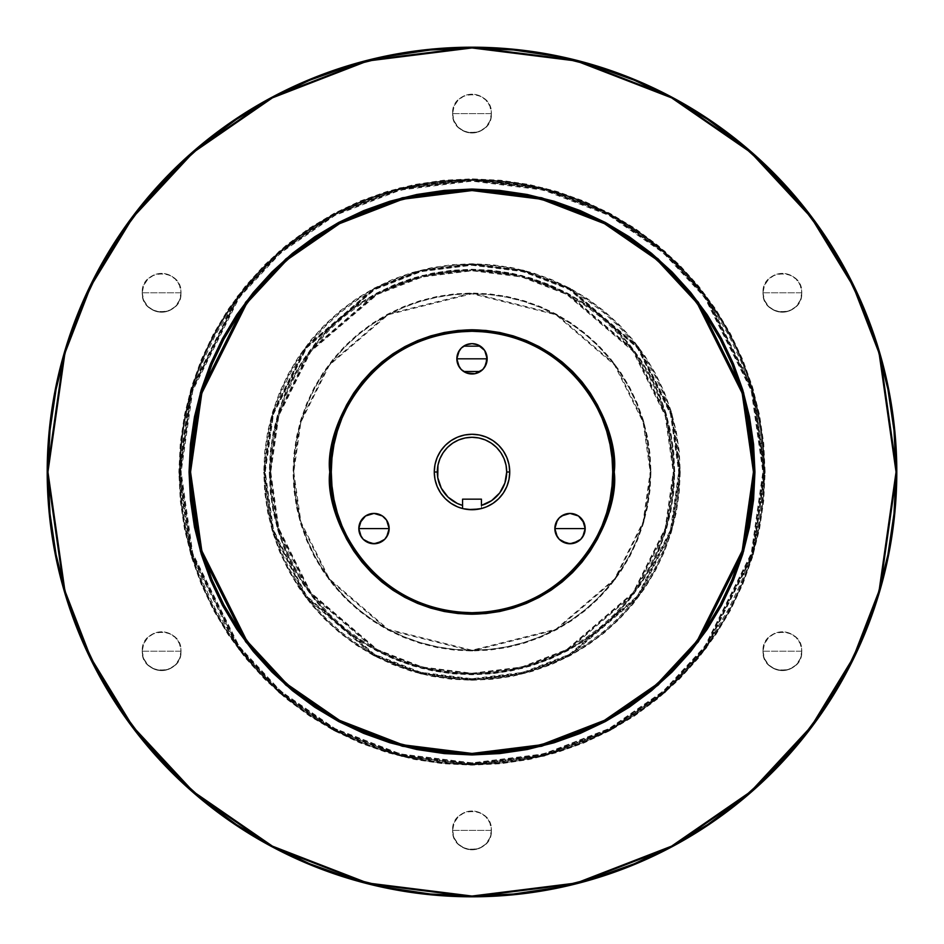 <?xml version="1.0" encoding="UTF-8"?>
<svg xmlns="http://www.w3.org/2000/svg" width="944" height="944" viewBox="0 0 944 944"><rect width="100%" height="100%" fill="white"/><g stroke="black" fill="none" stroke-linecap="round" stroke-linejoin="round"><path stroke-width="0.71" stroke-dasharray="4.72 3.54" d="M673.992 472L674.748 472L666.629 415.23L634.191 350.354L567.403 293.112L521.902 275.495L472 269.252L422.098 275.495L376.597 293.112L309.809 350.354L277.371 415.23L269.252 472L270.008 472L278.091 415.443L310.411 350.802L376.951 293.773L422.275 276.226L472 270.008L521.725 276.226L567.049 293.773L633.589 350.802L665.909 415.443L673.992 472L665.909 528.557L633.589 593.198L567.049 650.227L521.725 667.774L472 673.992L422.275 667.774L376.951 650.227L310.411 593.198L278.091 528.557L270.008 472L270.763 472L278.822 528.345L311.013 592.738L377.305 649.555L422.464 667.042L472 673.237L521.536 667.042L566.695 649.555L632.987 592.738L665.178 528.345L673.237 472L673.992 472A201.992 201.992 0 0 1 472 673.992A201.992 201.992 0 0 1 270.008 472A201.992 201.992 0 0 0 472 673.992A201.992 201.992 0 0 0 673.992 472A201.992 201.992 0 0 0 472 270.008A201.992 201.992 0 0 0 270.008 472A201.992 201.992 0 0 1 472 270.008A201.992 201.992 0 0 1 673.992 472L673.237 472L672.27 452.27L669.367 432.741L664.564 413.59L657.921 394.993L649.472 377.14L639.324 360.207L627.559 344.336L614.296 329.704L599.664 316.441L583.793 304.676L566.86 294.528L549.007 286.079L530.41 279.436L511.259 274.633L491.73 271.73L472 270.763L452.27 271.73L432.741 274.633L413.59 279.436L394.993 286.079L377.14 294.528L360.207 304.676L344.336 316.441L329.704 329.704L316.441 344.336L304.676 360.207L294.528 377.14L286.079 394.993L279.436 413.59L274.633 432.741L271.73 452.27L270.763 472L271.73 491.73L274.633 511.259L279.436 530.41L286.079 549.007L294.528 566.86L304.676 583.793L316.441 599.664L329.704 614.296L344.336 627.559L360.207 639.324L377.14 649.472L394.993 657.921L413.59 664.564L432.741 669.367L452.27 672.27L472 673.237L491.73 672.27L511.259 669.367L530.41 664.564L549.007 657.921L566.86 649.472L583.793 639.324L599.664 627.559L614.296 614.296L627.559 599.664L639.324 583.793L649.472 566.86L657.921 549.007L664.564 530.41L669.367 511.259L672.27 491.73L673.237 472L665.178 415.655L632.987 351.262L566.695 294.445L521.536 276.958L472 270.763L422.464 276.958L377.305 294.445L311.013 351.262L278.822 415.655L270.763 472L270.008 472L278.091 415.443L310.411 350.802L376.951 293.773L422.275 276.226L472 270.008L521.725 276.226L567.049 293.773L633.589 350.802L665.909 415.443L673.992 472L665.909 528.557L633.589 593.198L567.049 650.227L521.725 667.774L472 673.992L422.275 667.774L376.951 650.227L310.411 593.198L278.091 528.557L270.008 472L269.252 472L270.232 491.871L273.158 511.554L277.984 530.858L284.687 549.585L293.195 567.568L303.425 584.643L315.272 600.62L328.642 615.358L343.38 628.728L359.357 640.575L376.432 650.805L394.415 659.313L413.142 666.016L432.446 670.842L452.129 673.768L472 674.748L491.871 673.768L511.554 670.842L530.858 666.016L549.585 659.313L567.568 650.805L584.643 640.575L600.62 628.728L615.358 615.358L628.728 600.62L640.575 584.643L650.805 567.568L659.313 549.585L666.016 530.858L670.842 511.554L673.768 491.871L674.748 472L673.768 452.129L670.842 432.446L666.016 413.142L659.313 394.415L650.805 376.432L640.575 359.357L628.728 343.38L615.358 328.642L600.62 315.272L584.643 303.425L567.568 293.195L549.585 284.687L530.858 277.984L511.554 273.158L491.871 270.232L472 269.252L452.129 270.232L432.446 273.158L413.142 277.984L394.415 284.687L376.432 293.195L359.357 303.425L343.38 315.272L328.642 328.642L315.272 343.38L303.425 359.357L293.195 376.432L284.687 394.415L277.984 413.142L273.158 432.446L270.232 452.129L269.252 472L277.371 528.77L309.809 593.646L376.597 650.888L422.098 668.505L472 674.748L521.902 668.505L567.403 650.888L634.191 593.646L666.629 528.77L674.748 472L673.992 472M679.491 472L671.196 530.103L637.991 596.502L569.645 655.089L523.07 673.107L472 679.491L420.93 673.107L374.355 655.089L306.009 596.502L272.804 530.103L264.509 472L265.264 472L273.524 529.891L306.611 596.042L374.709 654.416L421.107 672.376L472 678.736L522.893 672.376L569.291 654.416L637.389 596.042L670.476 529.891L678.736 472L680.246 472L671.916 413.684L638.604 347.05L569.999 288.25L523.259 270.161L472 263.754L420.741 270.161L374.001 288.25L305.396 347.05L272.084 413.684L263.754 472L264.509 472L272.804 413.897L306.009 347.498L374.355 288.911L420.93 270.893L472 264.509L523.07 270.893L569.645 288.911L637.991 347.498L671.196 413.897L679.491 472A207.491 207.491 0 0 1 472 679.491A207.491 207.491 0 0 1 264.509 472A207.491 207.491 0 0 0 472 679.491A207.491 207.491 0 0 0 679.491 472A207.491 207.491 0 0 0 472 264.509A207.491 207.491 0 0 0 264.509 472A207.491 207.491 0 0 1 472 264.509A207.491 207.491 0 0 1 679.491 472L671.196 530.103L637.991 596.502L569.645 655.089L523.07 673.107L472 679.491L420.93 673.107L374.355 655.089L306.009 596.502L272.804 530.103L264.509 472L263.754 472L264.757 451.586L267.754 431.373L272.722 411.549L279.601 392.303L288.345 373.836L298.847 356.301L311.024 339.887L324.748 324.748L339.887 311.024L356.301 298.847L373.836 288.345L392.303 279.601L411.549 272.722L431.373 267.754L451.586 264.757L472 263.754L492.414 264.757L512.627 267.754L532.451 272.722L551.697 279.601L570.164 288.345L587.699 298.847L604.113 311.024L619.252 324.748L632.976 339.887L645.153 356.301L655.655 373.836L664.399 392.303L671.278 411.549L676.246 431.373L679.243 451.586L680.246 472L679.243 492.414L676.246 512.627L671.278 532.451L664.399 551.697L655.655 570.164L645.153 587.699L632.976 604.113L619.252 619.252L604.113 632.976L587.699 645.153L570.164 655.655L551.697 664.399L532.451 671.278L512.627 676.246L492.414 679.243L472 680.246L451.586 679.243L431.373 676.246L411.549 671.278L392.303 664.399L373.836 655.655L356.301 645.153L339.887 632.976L324.748 619.252L311.024 604.113L298.847 587.699L288.345 570.164L279.601 551.697L272.722 532.451L267.754 512.627L264.757 492.414L263.754 472L272.084 530.316L305.396 596.95L374.001 655.75L420.741 673.839L472 680.246L523.259 673.839L569.999 655.75L638.604 596.95L671.916 530.316L680.246 472L678.736 472L677.745 492.261L674.771 512.332L669.839 532.015L663.007 551.119L654.334 569.456L643.902 586.861L631.807 603.157L618.19 618.19L603.157 631.807L586.861 643.902L569.456 654.334L551.119 663.007L532.015 669.839L512.332 674.771L492.261 677.745L472 678.736L451.739 677.745L431.668 674.771L411.985 669.839L392.881 663.007L374.544 654.334L357.139 643.902L340.843 631.807L325.81 618.19L312.193 603.157L300.098 586.861L289.666 569.456L280.993 551.119L274.161 532.015L269.229 512.332L266.255 492.261L265.264 472L266.255 451.739L269.229 431.668L274.161 411.985L280.993 392.881L289.666 374.544L300.098 357.139L312.193 340.843L325.81 325.81L340.843 312.193L357.139 300.098L374.544 289.666L392.881 280.993L411.985 274.161L431.668 269.229L451.739 266.255L472 265.264L492.261 266.255L512.332 269.229L532.015 274.161L551.119 280.993L569.456 289.666L586.861 300.098L603.157 312.193L618.19 325.81L631.807 340.843L643.902 357.139L654.334 374.544L663.007 392.881L669.839 411.985L674.771 431.668L677.745 451.739L678.736 472L670.476 414.109L637.389 347.958L569.291 289.584L522.893 271.624L472 265.264L421.107 271.624L374.709 289.584L306.611 347.958L273.524 414.109L265.264 472L264.509 472L272.804 413.897L306.009 347.498L374.355 288.911L420.93 270.893L472 264.509L523.07 270.893L569.645 288.911L637.991 347.498L671.196 413.897L679.491 472M178.864 472L179.62 472L191.313 390.132L238.1 296.569L279.754 251.718L334.412 214.017L400.032 188.611L472 179.62L543.968 188.611L609.588 214.017L664.246 251.718L705.9 296.569L752.687 390.132L764.38 472L765.136 472L753.406 389.919L706.513 296.121L664.741 251.139L609.942 213.356L544.157 187.88L472 178.864L399.843 187.88L334.058 213.356L279.259 251.139L237.487 296.121L190.594 389.919L178.864 472L180.28 443.267L184.493 414.817L191.49 386.91L201.178 359.817L213.474 333.822L228.271 309.148L245.405 286.032L264.721 264.721L286.032 245.405L309.148 228.271L333.822 213.474L359.817 201.178L386.91 191.49L414.817 184.493L443.267 180.28L472 178.864L500.733 180.28L529.183 184.493L557.09 191.49L584.183 201.178L610.178 213.474L634.852 228.271L657.968 245.405L679.279 264.721L698.595 286.032L715.729 309.148L730.526 333.822L742.822 359.817L752.51 386.91L759.507 414.817L763.72 443.267L765.136 472L763.72 500.733L759.507 529.183L752.51 557.09L742.822 584.183L730.526 610.178L715.729 634.852L698.595 657.968L679.279 679.279L657.968 698.595L634.852 715.729L610.178 730.526L584.183 742.822L557.09 752.51L529.183 759.507L500.733 763.72L472 765.136L443.267 763.72L414.817 759.507L386.91 752.51L359.817 742.822L333.822 730.526L309.148 715.729L286.032 698.595L264.721 679.279L245.405 657.968L228.271 634.852L213.474 610.178L201.178 584.183L191.49 557.09L184.493 529.183L180.28 500.733L178.864 472L190.594 554.081L237.487 647.879L279.259 692.861L334.058 730.644L399.843 756.12L472 765.136L544.157 756.12L609.942 730.644L664.741 692.861L706.513 647.879L753.406 554.081L765.136 472L764.38 472L752.687 390.132L705.9 296.569L664.246 251.718L609.588 214.017L543.968 188.611L472 179.62L400.032 188.611L334.412 214.017L279.754 251.718L238.1 296.569L191.313 390.132L179.62 472L180.375 472L192.045 390.344L238.702 297.03L280.25 252.284L334.766 214.689L400.221 189.343L472 180.375L543.779 189.343L609.234 214.689L663.75 252.284L705.298 297.03L751.955 390.344L763.625 472L764.38 472A292.38 292.38 0 0 1 472 764.38A292.38 292.38 0 0 1 179.62 472A292.38 292.38 0 0 0 472 764.38A292.38 292.38 0 0 0 764.38 472A292.38 292.38 0 0 0 472 179.62A292.38 292.38 0 0 0 179.62 472A292.38 292.38 0 0 1 472 179.62A292.38 292.38 0 0 1 764.38 472L763.625 472L751.955 553.656L705.298 646.97L663.75 691.716L609.234 729.311L543.779 754.657L472 763.625L400.221 754.657L334.766 729.311L280.25 691.716L238.702 646.97L192.045 553.656L180.375 472L181.13 472L192.765 553.444L239.304 646.522L280.746 691.15L335.12 728.65L400.398 753.926L472 762.87L543.602 753.926L608.88 728.65L663.254 691.15L704.696 646.522L751.235 553.444L762.87 472L763.625 472A291.625 291.625 0 0 1 472 763.625A291.625 291.625 0 0 1 180.375 472A291.625 291.625 0 0 0 472 763.625A291.625 291.625 0 0 0 763.625 472A291.625 291.625 0 0 0 472 180.375A291.625 291.625 0 0 0 180.375 472A291.625 291.625 0 0 1 472 180.375A291.625 291.625 0 0 1 763.625 472L762.87 472L761.466 443.491L757.277 415.254L750.35 387.559L740.733 360.691L728.52 334.884L713.853 310.399L696.849 287.472L677.674 266.326L656.528 247.151L633.601 230.147L609.116 215.48L583.309 203.267L556.441 193.65L528.746 186.723L500.509 182.534L472 181.13L443.491 182.534L415.254 186.723L387.559 193.65L360.691 203.267L334.884 215.48L310.399 230.147L287.472 247.151L266.326 266.326L247.151 287.472L230.147 310.399L215.48 334.884L203.267 360.691L193.65 387.559L186.723 415.254L182.534 443.491L181.13 472L182.534 500.509L186.723 528.746L193.65 556.441L203.267 583.309L215.48 609.116L230.147 633.601L247.151 656.528L266.326 677.674L287.472 696.849L310.399 713.853L334.884 728.52L360.691 740.733L387.559 750.35L415.254 757.277L443.491 761.466L472 762.87L500.509 761.466L528.746 757.277L556.441 750.35L583.309 740.733L609.116 728.52L633.601 713.853L656.528 696.849L677.674 677.674L696.849 656.528L713.853 633.601L728.52 609.116L740.733 583.309L750.35 556.441L757.277 528.746L761.466 500.509L762.87 472L751.235 390.556L704.696 297.478L663.254 252.85L608.88 215.35L543.602 190.074L472 181.13L400.398 190.074L335.12 215.35L280.746 252.85L239.304 297.478L192.765 390.556L181.13 472L180.375 472L192.045 390.344L238.702 297.03L280.25 252.284L334.766 214.689L400.221 189.343L472 180.375L543.779 189.343L609.234 214.689L663.75 252.284L705.298 297.03L751.955 390.344L763.625 472L751.955 553.656L705.298 646.97L663.75 691.716L609.234 729.311L543.779 754.657L472 763.625L400.221 754.657L334.766 729.311L280.25 691.716L238.702 646.97L192.045 553.656L180.375 472L179.62 472L191.313 553.868L238.1 647.431L279.754 692.282L334.412 729.983L400.032 755.389L472 764.38L543.968 755.389L609.588 729.983L664.246 692.282L705.9 647.431L752.687 553.868L764.38 472L752.687 553.868L705.9 647.431L664.246 692.282L609.588 729.983L543.968 755.389L472 764.38L400.032 755.389L334.412 729.983L279.754 692.282L238.1 647.431L191.313 553.868L179.62 472L178.864 472M47.955 472L47.2 472L64.192 353.056L90.152 285.855L132.16 217.12L192.682 151.949L272.096 97.173L367.428 60.274L472 47.2L576.572 60.274L671.904 97.173L751.318 151.949L811.84 217.12L853.848 285.855L879.808 353.056L896.8 472A424.8 424.8 0 0 0 472 47.2A424.8 424.8 0 0 0 47.2 472A424.8 424.8 0 0 0 472 896.8A424.8 424.8 0 0 0 896.8 472L896.045 472L879.088 353.268L853.164 286.185L811.238 217.568L750.822 152.515L671.55 97.846L576.383 61.006L472 47.955L367.617 61.006L272.45 97.846L193.178 152.515L132.762 217.568L90.836 286.185L64.912 353.268L47.955 472L64.912 590.732L90.836 657.815L132.762 726.432L193.178 791.485L272.45 846.154L367.617 882.994L472 896.045L576.383 882.994L671.55 846.154L750.822 791.485L811.238 726.432L853.164 657.815L879.088 590.732L896.045 472L896.8 472L879.808 590.944L853.848 658.145L811.84 726.88L751.318 792.051L671.904 846.827L576.572 883.726L472 896.8L367.428 883.726L272.096 846.827L192.682 792.051L132.16 726.88L90.152 658.145L64.192 590.944L47.2 472L47.955 472L49.997 513.56L56.097 554.73L66.21 595.098L80.228 634.274L98.023 671.892L119.416 707.587L144.208 741.016L172.15 771.85L202.984 799.792L236.413 824.584L272.108 845.977L309.726 863.772L348.902 877.79L389.27 887.903L430.44 894.003L472 896.045L513.56 894.003L554.73 887.903L595.098 877.79L634.274 863.772L671.892 845.977L707.587 824.584L741.016 799.792L771.85 771.85L799.792 741.016L824.584 707.587L845.977 671.892L863.772 634.274L877.79 595.098L887.903 554.73L894.003 513.56M293.785 472L300.912 521.902L329.421 578.932L388.137 629.259L472 650.215L555.863 629.259L614.579 578.932L643.088 521.902L650.215 472L650.971 472L643.82 522.115L615.181 579.38L556.228 629.919L472 650.971L387.772 629.919L328.819 579.38L300.18 522.115L293.029 472L293.785 472A178.215 178.215 0 0 1 472 293.785A178.215 178.215 0 0 1 650.215 472A178.215 178.215 0 0 0 472 293.785A178.215 178.215 0 0 0 293.785 472A178.215 178.215 0 0 0 472 650.215A178.215 178.215 0 0 0 650.215 472A178.215 178.215 0 0 1 472 650.215A178.215 178.215 0 0 1 293.785 472L294.634 454.536L297.207 437.225L301.455 420.269L307.343 403.796L314.824 387.984L323.816 372.986L334.235 358.944L345.976 345.976L358.944 334.235L372.986 323.816L387.984 314.824L403.796 307.343L420.269 301.455L437.225 297.207L454.536 294.634L472 293.785L489.464 294.634L506.775 297.207L523.731 301.455L540.204 307.343L556.016 314.824L571.014 323.816L585.056 334.235L598.024 345.976L609.765 358.944L620.184 372.986L629.176 387.984L636.657 403.796L642.545 420.269L646.793 437.225L649.366 454.536L650.215 472L649.366 489.464L646.793 506.775L642.545 523.731L636.657 540.204L629.176 556.016L620.184 571.014L609.765 585.056L598.024 598.024L585.056 609.765L571.014 620.184L556.016 629.176L540.204 636.657L523.731 642.545L506.775 646.793L489.464 649.366L472 650.215L454.536 649.366L437.225 646.793L420.269 642.545L403.796 636.657L387.984 629.176L372.986 620.184L358.944 609.765L345.976 598.024L334.235 585.056L323.816 571.014L314.824 556.016L307.343 540.204L301.455 523.731L297.207 506.775L294.634 489.464L293.785 472L293.029 472L293.891 454.453L296.463 437.084L300.735 420.045L306.647 403.513L314.163 387.63L323.19 372.561L333.657 358.46L345.445 345.445L358.46 333.657L372.561 323.19L387.63 314.163L403.513 306.647L420.045 300.735L437.084 296.463L454.453 293.891L472 293.029L489.547 293.891L506.916 296.463L523.955 300.735L540.487 306.647L556.37 314.163L571.439 323.19L585.54 333.657L598.555 345.445L610.343 358.46L620.81 372.561L629.837 387.63L637.353 403.513L643.265 420.045L647.537 437.084L650.109 454.453L650.971 472L650.109 489.547L647.537 506.916L643.265 523.955L637.353 540.487L629.837 556.37L620.81 571.439L610.343 585.54L598.555 598.555L585.54 610.343L571.439 620.81L556.37 629.837L540.487 637.353L523.955 643.265L506.916 647.537L489.547 650.109L472 650.971L454.453 650.109L437.084 647.537L420.045 643.265L403.513 637.353L387.63 629.837L372.561 620.81L358.46 610.343L345.445 598.555L333.657 585.54L323.19 571.439L314.163 556.37L306.647 540.487L300.735 523.955L296.463 506.916L293.891 489.547L293.029 472L300.18 421.885L328.819 364.62L387.772 314.081L472 293.029L556.228 314.081L615.181 364.62L643.82 421.885L650.971 472L650.215 472L643.088 422.098L614.579 365.068L555.863 314.741L472 293.785L388.137 314.741L329.421 365.068L300.912 422.098L293.785 472M754.197 472L742.904 392.987L697.758 302.682L657.555 259.388L604.797 223.008L541.467 198.488L472 189.803L402.533 198.488L339.203 223.008L286.445 259.388L246.242 302.682L201.096 392.987L189.803 472A282.197 282.197 0 0 0 472 754.197A282.197 282.197 0 0 0 754.197 472A282.197 282.197 0 0 0 472 189.803A282.197 282.197 0 0 0 189.803 472L201.096 551.013L246.242 641.318L286.445 684.612L339.203 720.992L402.533 745.512L472 754.197L541.467 745.512L604.797 720.992L657.555 684.612L697.758 641.318L742.904 551.013L754.197 472M613.47 472C619.158 430.617 576.713 332.453 472 330.53C367.287 332.453 324.842 430.617 330.53 472A141.47 141.47 0 0 0 472 613.47A141.47 141.47 0 0 0 613.47 472A141.47 141.47 0 0 0 472 330.53A141.47 141.47 0 0 0 330.53 472C324.842 513.383 367.287 611.547 472 613.47C576.713 611.547 619.158 513.383 613.47 472M358.814 528.593A15.163 15.163 0 0 0 373.989 543.756A15.163 15.163 0 0 0 389.152 528.593A15.163 15.163 0 0 0 373.989 513.418A15.163 15.163 0 0 0 358.814 528.593L358.814 528.534M585.186 528.593A15.163 15.163 0 0 0 570.011 513.418A15.163 15.163 0 0 0 554.848 528.593A15.163 15.163 0 0 0 570.011 543.756A15.163 15.163 0 0 0 585.186 528.593L585.186 528.652M487.163 358.755L487.163 358.826A15.163 15.163 0 0 0 472 343.651A15.163 15.163 0 0 0 456.837 358.826L456.837 358.755M762.988 292.793A19.387 19.387 0 0 1 782.387 273.406A19.387 19.387 0 0 1 801.775 292.793A19.387 19.387 0 0 0 782.387 273.406A19.387 19.387 0 0 0 762.988 292.793L801.775 292.793C802.978 267.777 761.796 267.777 762.988 292.793L764.475 285.383L768.676 279.082L774.965 274.881L782.387 273.406L789.809 274.881L796.099 279.082L800.3 285.383L801.775 292.793L800.3 300.216L796.099 306.517L789.809 310.718L782.387 312.193L774.965 310.718L768.676 306.517L764.475 300.216L762.988 292.793C761.796 317.821 802.978 317.821 801.775 292.793L762.988 292.793A19.387 19.387 0 0 0 782.387 312.193A19.387 19.387 0 0 0 801.775 292.793A19.387 19.387 0 0 1 782.387 312.193A19.387 19.387 0 0 1 762.988 292.793M762.988 651.207A19.387 19.387 0 0 1 782.387 631.807A19.387 19.387 0 0 1 801.775 651.207A19.387 19.387 0 0 0 782.387 631.807A19.387 19.387 0 0 0 762.988 651.207L801.775 651.207C802.978 626.179 761.796 626.179 762.988 651.207L764.475 643.784L768.676 637.483L774.965 633.282L782.387 631.807L789.809 633.282L796.099 637.483L800.3 643.784L801.775 651.207L800.3 658.617L796.099 664.918L789.809 669.119L782.387 670.594L774.965 669.119L768.676 664.918L764.475 658.617L762.988 651.207C761.796 676.223 802.978 676.223 801.775 651.207L762.988 651.207A19.387 19.387 0 0 0 782.387 670.594A19.387 19.387 0 0 0 801.775 651.207A19.387 19.387 0 0 1 782.387 670.594A19.387 19.387 0 0 1 762.988 651.207M452.613 830.401A19.387 19.387 0 0 1 472 811.014A19.387 19.387 0 0 1 491.387 830.401A19.387 19.387 0 0 0 472 811.014A19.387 19.387 0 0 0 452.613 830.401L491.387 830.401C492.591 805.385 451.409 805.385 452.613 830.401L454.088 822.979L458.288 816.69L464.578 812.489L472 811.014L479.422 812.489L485.712 816.69L489.912 822.979L491.387 830.401L489.912 837.824L485.712 844.113L479.422 848.314L472 849.789L464.578 848.314L458.288 844.113L454.088 837.824L452.613 830.401C451.409 855.417 492.591 855.417 491.387 830.401L452.613 830.401A19.387 19.387 0 0 0 472 849.789A19.387 19.387 0 0 0 491.387 830.401A19.387 19.387 0 0 1 472 849.789A19.387 19.387 0 0 1 452.613 830.401M142.225 651.207A19.387 19.387 0 0 1 161.613 631.807A19.387 19.387 0 0 1 181.012 651.207A19.387 19.387 0 0 0 161.613 631.807A19.387 19.387 0 0 0 142.225 651.207L181.012 651.207C182.204 626.179 141.022 626.179 142.225 651.207L143.7 643.784L147.901 637.483L154.191 633.282L161.613 631.807L169.035 633.282L175.324 637.483L179.525 643.784L181.012 651.207L179.525 658.617L175.324 664.918L169.035 669.119L161.613 670.594L154.191 669.119L147.901 664.918L143.7 658.617L142.225 651.207C141.022 676.223 182.204 676.223 181.012 651.207L142.225 651.207A19.387 19.387 0 0 0 161.613 670.594A19.387 19.387 0 0 0 181.012 651.207A19.387 19.387 0 0 1 161.613 670.594A19.387 19.387 0 0 1 142.225 651.207M142.225 292.793A19.387 19.387 0 0 1 161.613 273.406A19.387 19.387 0 0 1 181.012 292.793A19.387 19.387 0 0 0 161.613 273.406A19.387 19.387 0 0 0 142.225 292.793L181.012 292.793C182.204 267.777 141.022 267.777 142.225 292.793L143.7 285.383L147.901 279.082L154.191 274.881L161.613 273.406L169.035 274.881L175.324 279.082L179.525 285.383L181.012 292.793L179.525 300.216L175.324 306.517L169.035 310.718L161.613 312.193L154.191 310.718L147.901 306.517L143.7 300.216L142.225 292.793C141.022 317.821 182.204 317.821 181.012 292.793L142.225 292.793A19.387 19.387 0 0 0 161.613 312.193A19.387 19.387 0 0 0 181.012 292.793A19.387 19.387 0 0 1 161.613 312.193A19.387 19.387 0 0 1 142.225 292.793M452.613 113.599A19.387 19.387 0 0 1 472 94.211A19.387 19.387 0 0 1 491.387 113.599A19.387 19.387 0 0 0 472 94.211A19.387 19.387 0 0 0 452.613 113.599L491.387 113.599C492.591 88.583 451.409 88.583 452.613 113.599L454.088 106.176L458.288 99.887L464.578 95.686L472 94.211L479.422 95.686L485.712 99.887L489.912 106.176L491.387 113.599L489.912 121.021L485.712 127.31L479.422 131.511L472 132.986L464.578 131.511L458.288 127.31L454.088 121.021L452.613 113.599C451.409 138.615 492.591 138.615 491.387 113.599L452.613 113.599A19.387 19.387 0 0 0 472 132.986A19.387 19.387 0 0 0 491.387 113.599A19.387 19.387 0 0 1 472 132.986A19.387 19.387 0 0 1 452.613 113.599M480.708 508.71A37.725 37.725 0 0 0 472 434.275A37.725 37.725 0 0 0 463.292 508.71M478.655 509.135A37.725 37.725 0 0 0 479.835 508.899M479.788 508.91L478.809 509.111M465.191 509.111L464.212 508.91M896.045 472L894.003 430.44L887.903 389.27L877.79 348.902L863.772 309.726L845.977 272.108L824.584 236.413L799.792 202.984L771.85 172.15L741.016 144.208L707.587 119.416L671.892 98.023L634.274 80.228L595.098 66.21L554.73 56.097L513.56 49.997L472 47.955L430.44 49.997L389.27 56.097L348.902 66.21L309.726 80.228L272.108 98.023L236.413 119.416L202.984 144.208L172.15 172.15L144.208 202.984L119.416 236.413L98.023 272.108L80.228 309.726L66.21 348.902L56.097 389.27L49.997 430.44M456.837 358.885L456.837 358.826A15.163 15.163 0 0 0 472 373.989A15.163 15.163 0 0 0 487.163 358.826L487.163 358.885M481.428 499.164L481.428 508.533L481.428 499.164L462.572 499.164L481.428 499.164M462.572 508.533L462.572 499.164L462.572 508.533"/><path stroke-width="1.42" d="M457.569 506.857L451.043 503.364L445.32 498.68L440.636 492.957L437.143 486.431L434.995 479.363L434.275 472L434.995 464.637L437.143 457.569L440.636 451.043L445.32 445.32L451.043 440.636L457.569 437.143L464.637 434.995L472 434.275L479.363 434.995L486.431 437.143L492.957 440.636L498.68 445.32L503.364 451.043L506.857 457.569L509.005 464.637L509.725 472L506.704 472A34.704 34.704 0 0 1 481.428 505.406L481.428 499.164L462.572 499.164L462.572 505.406L462.572 499.164L481.428 499.164L481.428 505.406L491.576 500.662L499.683 492.945L504.898 483.045L506.704 472L506.043 465.227L504.061 458.713L500.863 452.719L496.544 447.456L491.281 443.137L485.287 439.939L478.773 437.957L472 437.296L465.227 437.957L458.713 439.939L452.719 443.137L447.456 447.456L443.137 452.719L439.939 458.713L437.957 465.227L437.745 477.593L441.308 488.213L448.058 497.134L457.309 503.447L462.572 505.406L462.572 508.533L462.572 505.406A34.704 34.704 0 0 1 437.296 472L434.275 472A37.725 37.725 0 0 0 462.572 508.533A37.725 37.725 0 0 1 434.275 472L437.296 472A34.704 34.704 0 0 1 472 437.296A34.704 34.704 0 0 1 506.704 472L509.725 472A37.725 37.725 0 0 0 472 434.275A37.725 37.725 0 0 0 434.275 472A37.725 37.725 0 0 1 472 434.275A37.725 37.725 0 0 1 481.428 508.533L471.988 509.725L463.292 508.71A37.725 37.725 0 0 0 468.366 509.548M47.2 472L64.192 590.944L90.152 658.145L132.16 726.88L192.682 792.051L272.096 846.827L367.428 883.726L472 896.8L576.572 883.726L671.904 846.827L751.318 792.051L811.84 726.88L853.848 658.145L879.808 590.944L896.8 472L896.045 472L879.088 590.732L853.164 657.815L811.238 726.432L750.822 791.485L671.55 846.154L576.383 882.994L472 896.045L367.617 882.994L272.45 846.154L193.178 791.485L132.762 726.432L90.836 657.815L64.912 590.732L47.955 472L47.2 472A424.8 424.8 0 0 1 472 47.2A424.8 424.8 0 0 1 896.8 472A424.8 424.8 0 0 1 472 896.8A424.8 424.8 0 0 1 47.2 472L47.955 472L49.997 513.56L56.097 554.73L66.21 595.098L80.228 634.274L98.023 671.892L119.416 707.587L144.208 741.016L172.15 771.85L202.984 799.792L236.413 824.584L272.108 845.977L309.726 863.772L348.902 877.79L389.27 887.903L430.44 894.003L472 896.045L513.56 894.003L554.73 887.903L595.098 877.79L634.274 863.772L671.892 845.977L707.587 824.584L741.016 799.792L771.85 771.85L799.792 741.016L824.584 707.587L845.977 671.892L863.772 634.274L877.79 595.098L887.903 554.73L894.003 513.56L896.045 472L894.003 430.44L887.903 389.27L877.79 348.902L863.772 309.726L845.977 272.108L824.584 236.413L799.792 202.984L771.85 172.15L741.016 144.208L707.587 119.416L671.892 98.023L634.274 80.228L595.098 66.21L554.73 56.097L513.56 49.997L472 47.955L430.44 49.997L389.27 56.097L348.902 66.21L309.726 80.228L272.108 98.023L236.413 119.416L202.984 144.208L172.15 172.15L144.208 202.984L119.416 236.413L98.023 272.108L80.228 309.726L66.21 348.902L56.097 389.27L49.997 430.44L47.955 472L64.912 353.268L90.836 286.185L132.762 217.568L193.178 152.515L272.45 97.846L367.617 61.006L472 47.955L576.383 61.006L671.55 97.846L750.822 152.515L811.238 217.568L853.164 286.185L879.088 353.268L896.045 472L896.8 472L879.808 353.056L853.848 285.855L811.84 217.12L751.318 151.949L671.904 97.173L576.572 60.274L472 47.2L367.428 60.274L272.096 97.173L192.682 151.949L132.16 217.12L90.152 285.855L64.192 353.056L47.2 472M330.53 472C324.842 513.383 367.287 611.547 472 613.47C576.713 611.547 619.158 513.383 613.47 472L612.715 472C618.379 513.158 576.159 610.803 472 612.715C367.841 610.803 325.621 513.158 331.285 472L329.775 472C324.052 430.393 366.732 331.71 472 329.775C577.268 331.71 619.948 430.393 614.225 472L613.47 472A141.47 141.47 0 0 1 472 613.47A141.47 141.47 0 0 1 330.53 472A141.47 141.47 0 0 1 472 330.53A141.47 141.47 0 0 1 613.47 472L614.225 472L613.541 485.936L611.5 499.742L608.101 513.288L603.405 526.433L597.434 539.048L590.26 551.013L581.941 562.235L572.571 572.571L562.235 581.941L551.013 590.26L539.048 597.434L526.433 603.405L513.288 608.101L499.742 611.5L485.936 613.541L472 614.225L458.064 613.541L444.258 611.5L430.712 608.101L417.567 603.405L404.952 597.434L392.987 590.26L381.765 581.941L371.429 572.571L362.059 562.235L353.74 551.013L346.566 539.048L340.595 526.433L335.899 513.288L332.5 499.742L330.459 485.936L329.775 472L330.459 458.064L332.5 444.258L335.899 430.712L340.595 417.567L346.566 404.952L353.74 392.987L362.059 381.765L371.429 371.429L381.765 362.059L392.987 353.74L404.952 346.566L417.567 340.595L430.712 335.899L444.258 332.5L458.064 330.459L472 329.775L485.936 330.459L499.742 332.5L513.288 335.899L526.433 340.595L539.048 346.566L551.013 353.74L562.235 362.059L572.571 371.429L581.941 381.765L590.26 392.987L597.434 404.952L603.405 417.567L608.101 430.712L611.5 444.258L613.541 458.064L614.225 472C619.948 513.607 577.268 612.29 472 614.225C366.732 612.29 324.052 513.607 329.775 472L331.285 472L331.958 485.794L333.987 499.459L337.338 512.852L341.988 525.855L347.899 538.34L354.991 550.175L363.228 561.267L372.491 571.509L382.733 580.772L393.825 589.009L405.66 596.101L418.145 602.012L431.148 606.662L444.541 610.013L458.206 612.042L472 612.715L485.794 612.042L499.459 610.013L512.852 606.662L525.855 602.012L538.34 596.101L550.175 589.009L561.267 580.772L571.509 571.509L580.772 561.267L589.009 550.175L596.101 538.34L602.012 525.855L606.662 512.852L610.013 499.459L612.042 485.794L612.715 472L612.042 458.206L610.013 444.541L606.662 431.148L602.012 418.145L596.101 405.66L589.009 393.825L580.772 382.733L571.509 372.491L561.267 363.228L550.175 354.991L538.34 347.899L525.855 341.988L512.852 337.338L499.459 333.987L485.794 331.958L472 331.285L458.206 331.958L444.541 333.987L431.148 337.338L418.145 341.988L405.66 347.899L393.825 354.991L382.733 363.228L372.491 372.491L363.228 382.733L354.991 393.825L347.899 405.66L341.988 418.145L337.338 431.148L333.987 444.541L331.958 458.206L331.285 472C325.621 430.842 367.841 333.197 472 331.285C576.159 333.197 618.379 430.842 612.715 472L613.47 472C619.158 430.617 576.713 332.453 472 330.53C367.287 332.453 324.842 430.617 330.53 472M189.803 472L189.048 472L200.364 392.775L245.641 302.233L285.949 258.821L338.849 222.336L402.356 197.756L472 189.048L541.644 197.756L605.151 222.336L658.051 258.821L698.359 302.233L743.636 392.775L754.952 472L753.442 472L742.185 550.8L697.156 640.858L657.059 684.046L604.443 720.331L541.278 744.781L472 753.442L402.722 744.781L339.557 720.331L286.941 684.046L246.844 640.858L201.815 550.8L190.558 472L189.803 472L201.096 551.013L246.242 641.318L286.445 684.612L339.203 720.992L402.533 745.512L472 754.197L541.467 745.512L604.797 720.992L657.555 684.612L697.758 641.318L742.904 551.013L754.197 472A282.197 282.197 0 0 1 472 754.197A282.197 282.197 0 0 1 189.803 472A282.197 282.197 0 0 1 472 189.803A282.197 282.197 0 0 1 754.197 472L742.904 392.987L697.758 302.682L657.555 259.388L604.797 223.008L541.467 198.488L472 189.803L402.533 198.488L339.203 223.008L286.445 259.388L246.242 302.682L201.096 392.987L189.803 472L190.558 472L191.915 499.588L195.963 526.905L202.677 553.703L211.987 579.699L223.787 604.667L237.994 628.362L254.443 650.546L272.993 671.007L293.454 689.557L315.638 706.006L339.333 720.213L364.301 732.013L390.297 741.323L417.095 748.037L444.412 752.085L472 753.442L499.588 752.085L526.905 748.037L553.703 741.323L579.699 732.013L604.667 720.213L628.362 706.006L650.546 689.557L671.007 671.007L689.557 650.546L706.006 628.362L720.213 604.667L732.013 579.699L741.323 553.703L748.037 526.905L752.085 499.588L753.442 472L752.085 444.412L748.037 417.095L741.323 390.297L732.013 364.301L720.213 339.333L706.006 315.638L689.557 293.454L671.007 272.993L650.546 254.443L628.362 237.994L604.667 223.787L579.699 211.987L553.703 202.677L526.905 195.963L499.588 191.915L472 190.558L444.412 191.915L417.095 195.963L390.297 202.677L364.301 211.987L339.333 223.787L315.638 237.994L293.454 254.443L272.993 272.993L254.443 293.454L237.994 315.638L223.787 339.333L211.987 364.301L202.677 390.297L195.963 417.095L191.915 444.412L190.558 472L201.815 393.2L246.844 303.142L286.941 259.954L339.557 223.669L402.722 199.219L472 190.558L541.278 199.219L604.443 223.669L657.059 259.954L697.156 303.142L742.185 393.2L753.442 472L754.952 472L753.583 499.73L749.512 527.2L742.763 554.14L733.405 580.277L721.535 605.375L707.268 629.2L690.725 651.502L672.069 672.069L651.502 690.725L629.2 707.268L605.375 721.535L580.277 733.405L554.14 742.763L527.2 749.512L499.73 753.583L472 754.952L444.27 753.583L416.8 749.512L389.86 742.763L363.723 733.405L338.625 721.535L314.8 707.268L292.498 690.725L271.931 672.069L253.275 651.502L236.732 629.2L222.465 605.375L210.595 580.277L201.237 554.14L194.488 527.2L190.417 499.73L189.048 472L190.417 444.27L194.488 416.8L201.237 389.86L210.595 363.723L222.465 338.625L236.732 314.8L253.275 292.498L271.931 271.931L292.498 253.275L314.8 236.732L338.625 222.465L363.723 210.595L389.86 201.237L416.8 194.488L444.27 190.417L472 189.048L499.73 190.417L527.2 194.488L554.14 201.237L580.277 210.595L605.375 222.465L629.2 236.732L651.502 253.275L672.069 271.931L690.725 292.498L707.268 314.8L721.535 338.625L733.405 363.723L742.763 389.86L749.512 416.8L753.583 444.27L754.952 472L743.636 551.225L698.359 641.767L658.051 685.179L605.151 721.664L541.644 746.244L472 754.952L402.356 746.244L338.849 721.664L285.949 685.179L245.641 641.767L200.364 551.225L189.048 472L189.803 472M386.686 520.297L389.152 528.593L387.996 534.398L384.704 539.319L376.939 543.461L371.027 543.461L363.263 539.319L359.971 534.398L358.814 528.593A15.163 15.163 0 0 1 373.989 513.418A15.163 15.163 0 0 1 389.152 528.593L358.814 528.593L359.971 522.787L365.552 515.979L373.989 513.418L382.344 515.931M358.814 528.534L361.292 520.286M361.469 520.026L363.11 518.02M363.405 517.725L365.481 516.038M365.623 515.931L373.966 513.418M382.485 516.038L384.562 517.725M384.857 518.02L386.497 520.026M582.719 520.297L585.186 528.593L584.029 534.398L580.737 539.319L572.973 543.461L567.061 543.461L559.296 539.319L556.004 534.398L554.848 528.593A15.163 15.163 0 0 1 570.011 513.418A15.163 15.163 0 0 1 585.186 528.593L554.848 528.593L557.326 520.286M557.503 520.026L559.143 518.02M559.438 517.725L561.503 516.038M561.656 515.931L569.999 513.418L578.448 515.979L584.029 522.787L585.186 528.593A15.163 15.163 0 0 1 570.011 543.756A15.163 15.163 0 0 1 554.848 528.593L556.004 522.787L559.296 517.867L564.217 514.574L570.011 513.418M570.034 513.418L578.377 515.931M578.519 516.038L580.595 517.725M580.89 518.02L582.531 520.026M456.837 358.826A15.163 15.163 0 0 1 472 343.651A15.163 15.163 0 0 1 487.163 358.826L456.837 358.826L457.993 353.021L461.274 348.1L466.194 344.808L472 343.651L477.806 344.808L484.614 350.389L486.88 355.864L486.007 364.62L482.726 369.541L474.962 373.694L466.194 372.833L461.274 369.541L457.993 364.62L456.837 358.826L487.163 358.826A15.163 15.163 0 0 1 472 373.989A15.163 15.163 0 0 1 456.837 358.826M456.837 358.755L459.303 350.519M459.48 350.259L461.132 348.242M461.415 347.958L463.492 346.271M463.646 346.165L480.354 346.165M480.508 346.259L482.585 347.958M482.868 348.242L484.52 350.259M484.697 350.531L487.163 358.755M479.363 509.005L468.377 509.548A37.725 37.725 0 0 0 475.599 509.559M475.623 509.548A37.725 37.725 0 0 0 478.655 509.135L471.988 509.725L464.637 509.005M479.835 508.899A37.725 37.725 0 0 0 480.708 508.71L478.667 509.135M373.989 513.418L382.414 515.979L386.592 520.168L389.152 528.593L386.674 536.888M480.708 508.71L481.428 508.533A37.725 37.725 0 0 0 509.725 472L509.005 479.363L506.857 486.431L503.364 492.957L498.68 498.68L492.957 503.364L486.431 506.857M486.42 506.857L481.405 508.533M462.595 508.533L457.58 506.857M894.003 513.56L896.045 472M49.997 430.44L47.955 472M487.163 358.885L484.697 367.122M484.52 367.381L482.868 369.399M482.585 369.682L480.508 371.381M480.354 371.476L463.646 371.476M463.492 371.381L461.415 369.682M461.132 369.399L459.492 367.393M459.303 367.11L456.837 358.885M557.314 536.876L554.848 528.593L585.186 528.593M585.186 528.652L582.708 536.888M582.531 537.16L580.89 539.154M580.595 539.449L578.519 541.148M578.377 541.242L570.034 543.756M569.999 543.756L561.656 541.242M561.515 541.148L559.438 539.449M559.143 539.166L557.503 537.16M373.989 528.593L389.152 528.593A15.163 15.163 0 0 1 373.989 543.756A15.163 15.163 0 0 1 358.814 528.593L373.989 528.593M386.497 537.16L384.857 539.154M384.562 539.449L382.497 541.148M382.344 541.242L374.001 543.756M373.966 543.756L365.623 541.242M365.481 541.148L363.405 539.449M363.11 539.166L361.469 537.16M361.281 536.876L358.814 528.593M468.377 509.548L463.292 508.71"/></g></svg>
